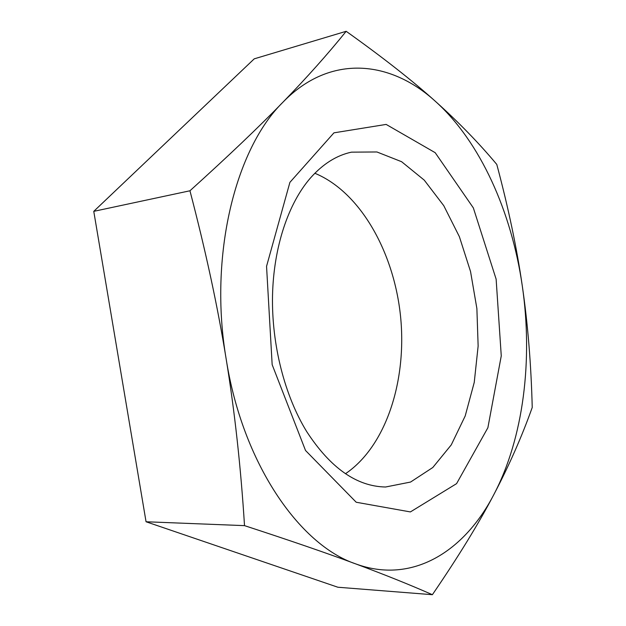 <?xml version="1.0" encoding="UTF-8"?>
<svg xmlns="http://www.w3.org/2000/svg" width="626" height="626" viewBox="0 0 626 626"><rect width="100%" height="100%" fill="white"/><g stroke="black" fill="none" stroke-linecap="round" stroke-linejoin="round"><path stroke-width="0.94" d="M314.839 173.261C360.365 192.057 393.997 252.247 400.546 316.31C407.057 380.381 386.265 446.119 345.474 473.718M310.551 177.878C288.32 203.364 273.546 247.113 272.513 295.918C271.606 344.73 284.705 395.749 306.685 431.564C330.395 467.998 356.695 486.48 385.585 487.005L410.562 482.051L432.801 467.505L451.252 444.906L465.204 415.954L474.242 382.423L478.139 346.045L476.879 308.532L470.541 271.527L459.382 236.691L443.764 205.672L424.256 180.139L401.626 161.719L376.915 151.969L351.444 152.157C336.624 155.342 322.993 163.91 310.551 177.878M305.519 450.485L272.161 364.676L266.551 266.324L289.901 182.362L333.948 132.837L386.148 124.417L435.195 152.689L473.342 207.895L496.128 279.149L501.262 355.897L487.881 427.738L456.581 483.64L410.398 511.927L356.217 502.248L305.519 450.485M226.174 359.042C217.738 306.81 205.664 250.729 189.944 190.781C228.451 156.007 259.469 126.452 283.015 102.124C235.399 148.683 208.568 255.69 226.174 359.042C242.395 462.833 299.165 544.769 355.537 563.83C327.257 553.298 290.253 540.567 244.516 525.637C240.807 466.855 234.687 411.321 226.174 359.042M346.17 31.3C382.854 57.443 412.565 80.762 435.297 101.248C390.655 60.542 330.364 53.476 283.015 102.124C306.959 77.452 328.008 53.844 346.17 31.3L254.242 58.836L93.767 211.345L146.054 521.763L337.876 587.235L432.386 594.7C409.936 584.801 384.317 574.512 355.537 563.83C412.37 584.77 464.422 551.326 493.812 494.634C478.78 523.414 458.31 556.764 432.386 594.7M496.786 164.435C508.328 207.597 516.833 248.092 522.287 285.902C511.622 212.23 480.565 141.859 435.297 101.248C458.404 121.953 478.898 143.018 496.786 164.435M522.287 285.902C527.812 323.736 531.13 364.262 532.233 407.463C521.896 436.502 509.087 465.556 493.812 494.634C523.696 437.73 533.031 359.621 522.287 285.902M244.516 525.637L146.054 521.763M189.944 190.781L93.767 211.345"/></g></svg>
